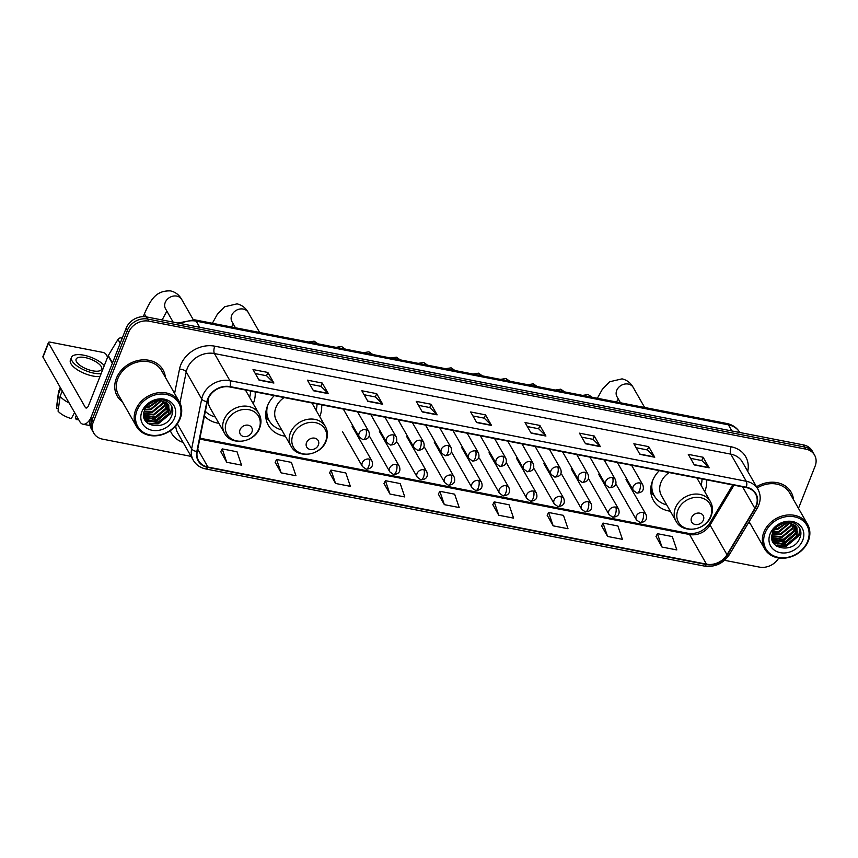 <?xml version="1.0" encoding="UTF-8"?>
<svg xmlns="http://www.w3.org/2000/svg" width="858" height="858" viewBox="0 0 858 858"><rect width="100%" height="100%" fill="white"/><g stroke="black" fill="none" stroke-linecap="round" stroke-linejoin="round"><path stroke-width="1.29" d="M659.276 470.634A29.129 24.228 150.3 0 0 652.498 480.888A29.129 24.228 150.3 0 0 653.421 500.429A29.129 24.228 150.3 0 0 670.345 511.25M704.718 491.634A29.129 24.228 150.3 0 0 704.933 491.098A29.129 24.228 150.3 0 0 706.617 479.858M274.27 395.635A29.129 24.228 150.3 0 0 267.492 405.877A29.129 24.228 150.3 0 0 268.415 425.429A29.129 24.228 150.3 0 0 285.349 436.239M319.712 416.623A29.129 24.228 150.3 0 0 319.927 416.098A29.129 24.228 150.3 0 0 321.611 404.858M204.418 415.926A29.129 24.228 150.3 0 0 218.865 423.294M253.239 403.678A29.129 24.228 150.3 0 0 253.453 403.142A29.129 24.228 150.3 0 0 255.137 391.902M798.476 508.376L815.1 466.184A16.484 13.717 150.3 0 0 814.585 455.115L812.161 450.879A16.484 13.717 150.3 0 0 803.42 444.894L146.579 316.934A16.484 13.717 150.3 0 0 126.158 328.196L90.851 417.846A16.484 13.717 150.3 0 0 91.366 428.914L92.578 431.027A16.484 13.717 150.3 0 1 92.053 419.97A16.484 13.717 150.3 0 0 92.578 431.027L93.79 433.151A16.484 13.717 150.3 0 0 102.531 439.135L191.077 456.381M814.585 455.115A16.484 13.717 150.3 0 0 805.834 449.131L148.992 321.171A16.484 13.717 150.3 0 0 128.582 332.432L127.37 330.319L92.053 419.97L127.37 330.319A16.484 13.717 150.3 0 1 147.791 319.058A16.484 13.717 150.3 0 0 127.37 330.319L126.158 328.196M805.834 449.131L804.632 447.018L147.791 319.058L804.632 447.018A16.484 13.717 150.3 0 1 813.373 453.003A16.484 13.717 150.3 0 0 804.632 447.018L803.42 444.894M116.366 378.324A26.384 21.943 150.3 0 0 117.192 396.021A26.384 21.943 150.3 0 0 122.415 401.844A26.384 21.943 150.3 0 1 117.192 396.021A26.384 21.943 150.3 0 1 116.366 378.324A26.384 21.943 150.3 0 1 139.039 360.296A26.384 21.943 150.3 0 1 163.02 369.862A26.384 21.943 150.3 0 0 139.039 360.296A26.384 21.943 150.3 0 0 116.366 378.324M748.616 522.576A26.384 21.943 150.3 0 0 750.568 524.217A26.384 21.943 150.3 0 1 748.616 522.576M208.097 398.991A17.589 14.629 -29.7 0 1 229.869 386.979L746.245 487.58A17.589 14.629 -29.7 0 1 755.566 493.961A17.589 14.629 -29.7 0 1 754.847 508.333L726.994 554.729A17.589 14.629 -29.7 0 1 706.488 564.167L207.915 467.042A17.589 14.629 -29.7 0 1 198.584 460.66A17.589 14.629 -29.7 0 1 197.233 451.522L207.304 401.662A17.589 14.629 -29.7 0 1 208.097 398.991M207.7 398.916A18.029 14.994 150.3 0 0 206.885 401.651L196.825 451.512A18.029 14.994 150.3 0 0 207.765 467.417L706.349 564.543A18.029 14.994 150.3 0 0 727.359 554.869L755.212 508.472A18.029 14.994 150.3 0 0 746.385 487.205L230.019 386.604A18.029 14.994 150.3 0 0 207.7 398.916M690.561 458.354L701.865 460.553L708.933 467.524A4.397 1.759 101 0 1 709.158 467.835L703.11 457.25L688.277 454.354L694.326 464.95L709.158 467.835M701.812 460.542L703.11 457.25M636.153 447.747L647.458 449.957L654.525 456.928A4.397 1.759 101 0 1 654.751 457.239L648.702 446.643L633.869 443.758L639.918 454.354L654.751 457.239M647.404 449.946L648.702 446.643M581.745 437.151L593.05 439.36L600.117 446.332A4.397 1.759 101 0 1 600.343 446.643L594.304 436.046L579.461 433.161L585.51 443.747L600.343 446.643M592.996 439.35L594.304 436.046M527.338 426.555L538.642 428.753L545.709 435.735A4.397 1.759 101 0 1 545.935 436.046L539.896 425.45L525.053 422.554L531.102 433.151L545.935 436.046M538.599 428.743L539.896 425.45M255.298 373.552L266.602 375.761L273.67 382.732A4.397 1.759 101 0 1 273.906 383.043L267.857 372.447L253.013 369.562L259.062 380.158L273.906 383.043M266.559 375.75L267.857 372.447M309.706 384.159L321.01 386.357L328.078 393.329A4.397 1.759 101 0 1 328.314 393.64L322.265 383.054L307.421 380.158L313.47 390.755L328.314 393.64M320.967 386.347L322.265 383.054M364.114 394.755L375.418 396.954L382.486 403.936A4.397 1.759 101 0 1 382.722 404.247L376.673 393.65L361.829 390.765L367.878 401.351L382.722 404.247M375.375 396.943L376.673 393.65M431.081 404.247L429.783 407.55L436.894 414.532A4.397 1.759 101 0 1 437.13 414.843L431.081 404.247L416.237 401.362L422.286 411.947L437.13 414.843M472.93 415.958L484.234 418.157L491.302 425.128A4.397 1.759 101 0 1 491.537 425.439L485.489 414.854L470.645 411.958L476.694 422.554L491.537 425.439M484.191 418.146L485.489 414.854M165.369 377.316A26.384 21.943 150.3 0 0 163.02 369.862A26.384 21.943 150.3 0 1 165.369 377.316M793.521 499.688A26.384 21.943 150.3 0 0 791.173 492.245A26.384 21.943 150.3 0 0 756.52 486.765A26.384 21.943 150.3 0 1 791.173 492.245L791.173 492.245A26.384 21.943 150.3 0 1 793.521 499.688M128.582 332.432L93.265 422.082A16.484 13.717 150.3 0 0 93.79 433.151M724.592 560.317L759.373 567.095A16.484 13.717 150.3 0 0 778.753 557.979M547.222 515.272L553.174 525.847L568.007 528.742L563.459 515.368L548.616 512.483L547.179 515.358M601.63 525.879L607.571 536.454L622.415 539.339L617.867 525.975L603.024 523.08L601.587 525.965M656.038 536.475L661.979 547.05L676.823 549.935L672.275 536.572L657.432 533.687L655.995 536.561M383.998 483.483L389.95 494.047L404.783 496.943L400.236 483.58L385.403 480.684L383.966 483.569M329.601 472.876L335.542 483.451L350.375 486.347L345.828 472.973L330.995 470.087L329.558 472.962M275.193 462.28L281.134 472.855L295.967 475.74L291.42 462.376L276.587 459.491L275.15 462.365M220.785 451.683L226.727 462.258L241.559 465.143L237.012 451.78L222.179 448.884L220.742 451.769M492.814 504.676L498.766 515.25L513.599 518.135L509.051 504.772L494.219 501.887L492.771 504.761M444.358 504.654L459.191 507.539L454.643 494.176L439.811 491.28L438.363 494.165L444.358 504.654L439.811 491.28M429.826 407.561L418.522 405.351M389.95 494.047L385.403 480.684M335.542 483.451L330.995 470.087M281.134 472.855L276.587 459.491M226.727 462.258L222.179 448.884M498.766 515.25L494.219 501.887M553.174 525.847L548.616 512.483M607.571 536.454L603.024 523.08M661.979 547.05L657.432 533.687M122.244 338.159L121.182 337.945L121.857 339.135M90.583 418.586A21.986 8.773 101 0 1 82.947 424.206A21.986 8.773 101 0 1 79.719 421.503L42.986 357.153A2.746 1.062 -158.5 0 1 42.9 356.628L48.477 342.471A2.746 1.062 21.5 0 0 48.563 342.996L85.296 407.346A5.491 2.199 -79 0 0 86.1 408.033A5.491 2.199 -79 0 0 88.664 405.276L108.097 355.941A2.746 2.284 -29.7 0 1 108.301 355.544L117.975 339.425A2.746 2.284 -29.7 0 1 121.182 337.945M107.625 357.142L105.931 354.182A2.746 1.062 21.5 0 0 102.703 352.37L50.279 342.16A2.746 1.062 21.5 0 0 48.477 342.471M85.103 357.571A13.739 5.298 21.5 0 0 76.105 359.159A13.739 5.298 21.5 0 0 92.664 370.806A13.739 5.298 21.5 0 0 101.662 369.23A13.739 5.298 21.5 0 0 85.103 357.571M104.311 365.572A18.683 7.207 21.5 0 0 83.741 355.191A18.683 7.207 21.5 0 0 71.504 357.346L70.388 360.178A18.683 7.207 21.5 0 0 92.911 376.029A18.683 7.207 21.5 0 0 99.989 376.533M71.504 357.346A18.683 7.207 21.5 0 0 94.026 373.198A18.683 7.207 21.5 0 0 101.105 373.702M74.592 412.526L71.311 418.597A14.286 5.513 21.5 0 1 58.065 411.186L60.124 396.342L62.259 390.926M60.124 396.342A18.136 6.993 21.5 0 0 69.133 402.97M76.287 415.486L75.322 417.932L76.255 419.551L77.402 417.449M76.255 419.551A14.286 5.513 21.5 0 0 78.646 419.626M60.253 387.398L58.623 391.516A18.136 6.993 21.5 0 0 58.462 392.181A18.136 6.993 21.5 0 0 58.612 393.693L56.553 408.537L58.376 408.891M60.746 388.277L58.612 393.693M58.462 392.181L56.499 407.604A14.286 5.513 21.5 0 0 56.553 408.537M179.515 418.865A23.627 19.659 150.3 0 0 166.238 394.433A23.627 19.659 150.3 0 0 136.98 410.585A23.627 19.659 150.3 0 0 150.257 435.017A23.627 19.659 150.3 0 0 179.515 418.865M180.201 418.532A24.732 20.571 150.3 0 0 179.419 401.93A24.732 20.571 150.3 0 0 156.95 392.953A24.732 20.571 150.3 0 0 135.693 409.856A24.732 20.571 150.3 0 0 136.465 426.458A24.732 20.571 150.3 0 0 158.944 435.435A24.732 20.571 150.3 0 0 180.201 418.532M179.419 401.93L161.583 370.688A24.732 20.571 150.3 0 0 139.103 361.711A24.732 20.571 150.3 0 0 117.846 378.614A24.732 20.571 150.3 0 0 118.629 395.206L136.465 426.458M153.914 401.49L149.517 403.893M158.805 400.557L149.485 407.024L146.085 407.507M157.926 400.6L149.11 406.36L146.6 406.789M161.594 400.783L150.997 409.663L144.755 409.963M160.972 400.675L150.622 409.009L145.013 409.395M163.717 401.319L162.966 403.743L152.51 412.312L144.058 412.022M163.234 401.158L162.591 403.088L152.134 411.658L144.187 411.54M165.412 402.102L164.479 406.392L154.022 414.961L143.736 413.846M165.026 401.887L164.103 405.737L153.646 414.307L143.79 413.406M166.795 403.078L165.991 409.041L155.534 417.61L143.694 415.444M166.473 402.82L165.615 408.376L155.159 416.945L143.683 415.068M167.911 404.204L167.503 411.69L157.046 420.259L143.833 416.774M167.653 403.904L167.128 411.025L156.671 419.594L143.779 416.473M161.679 400.793A13.739 11.433 150.3 0 0 144.67 410.188C137.291 426.641 165.562 432.003 171.439 416.151C176.898 405.298 164.404 395.356 152.767 401.051C148.681 402.917 145.635 405.705 143.597 409.405C148.445 402.391 154.472 399.528 161.679 400.793L167.106 403.357L168.779 405.459L169.015 414.339L158.558 422.908L145.946 420.055L143.94 417.363M168.586 405.137L168.64 413.674L158.183 422.243L145.56 419.401L143.972 417.428M141.924 411.54A18.136 15.09 150.3 0 0 152.113 430.298A18.136 15.09 150.3 0 0 174.571 417.9A18.136 15.09 150.3 0 0 164.382 399.152A18.136 15.09 150.3 0 0 141.924 411.54M171.664 406.177L170.656 413.041L157.99 423.562L147.597 423.219M169.573 409.245L169.144 410.392L156.478 420.913L147.844 421.096M146.815 420.817L144.981 420.12M168.061 406.606L167.632 407.743L154.966 418.264L146.332 418.447M145.302 418.168L144.208 417.792M171.879 406.66L170.849 413.374L158.172 423.895L148.252 423.713M169.53 410.231L156.66 421.246L148.82 421.589M147.437 421.278L145.174 420.452M168.018 407.582L155.148 418.597L147.308 418.94M145.924 418.629L144.466 418.146M251.92 432.035A6.596 5.491 150.3 0 0 248.209 425.214A6.596 5.491 150.3 0 0 240.047 429.719A6.596 5.491 150.3 0 0 243.747 436.54A6.596 5.491 150.3 0 0 251.92 432.035M249.624 397.351A26.105 21.718 150.3 0 0 250.515 391.001M205.352 411.304A26.105 21.718 150.3 0 0 215.261 416.977M208.419 398.23A19.788 16.463 150.3 0 0 210.049 407.85L224.539 433.226C231.124 446.385 254.751 442.61 259.695 427.938C261.604 422.865 261.347 418.093 258.912 413.61A19.788 16.463 150.3 0 0 240.926 406.435A19.788 16.463 150.3 0 0 223.917 419.948A19.788 16.463 150.3 0 0 224.539 433.226M318.393 444.98A6.596 5.491 150.3 0 0 314.682 438.159A6.596 5.491 150.3 0 0 306.521 442.664A6.596 5.491 150.3 0 0 310.221 449.485A6.596 5.491 150.3 0 0 318.393 444.98M284.148 397.554A19.788 16.463 150.3 0 0 275.901 407.518A19.788 16.463 150.3 0 0 276.523 420.795L291.023 446.181C297.597 459.341 321.224 455.566 326.179 440.894C328.078 435.81 327.82 431.038 325.386 426.565A19.788 16.463 150.3 0 0 307.4 419.38A19.788 16.463 150.3 0 0 290.401 432.904A19.788 16.463 150.3 0 0 291.023 446.181M316.098 410.306A26.105 21.718 150.3 0 0 316.988 403.957M266.195 410.253A26.105 21.718 150.3 0 0 268.618 419.691L269.23 420.752A26.105 21.718 150.3 0 0 281.735 429.922M267.61 405.598A26.105 21.718 150.3 0 0 269.23 420.752M703.399 519.991A6.596 5.491 150.3 0 0 699.688 513.17A6.596 5.491 150.3 0 0 691.527 517.674A6.596 5.491 150.3 0 0 695.227 524.495A6.596 5.491 150.3 0 0 703.399 519.991M669.154 472.565A19.788 16.463 150.3 0 0 660.907 482.528A19.788 16.463 150.3 0 0 661.529 495.806L676.029 521.181C682.603 534.341 706.231 530.566 711.175 515.894C713.084 510.821 712.826 506.048 710.392 501.565A19.788 16.463 150.3 0 0 692.406 494.39A19.788 16.463 150.3 0 0 675.396 507.904A19.788 16.463 150.3 0 0 676.029 521.181M701.104 485.306A26.105 21.718 150.3 0 0 701.994 478.957M651.201 485.253A26.105 21.718 150.3 0 0 653.624 494.701L654.225 495.752A26.105 21.718 150.3 0 0 666.741 504.933M652.616 480.609A26.105 21.718 150.3 0 0 654.225 495.752M807.668 541.237A23.627 19.659 150.3 0 0 794.39 516.806A23.627 19.659 150.3 0 0 765.132 532.957A23.627 19.659 150.3 0 0 778.41 557.389A23.627 19.659 150.3 0 0 807.668 541.237M808.354 540.905A24.732 20.571 150.3 0 0 807.582 524.313A24.732 20.571 150.3 0 0 785.102 515.326A24.732 20.571 150.3 0 0 763.845 532.228A24.732 20.571 150.3 0 0 764.628 548.83A24.732 20.571 150.3 0 0 787.097 557.807A24.732 20.571 150.3 0 0 808.354 540.905M807.582 524.313L789.735 493.06A24.732 20.571 150.3 0 0 757.206 487.955M782.067 523.863L777.67 526.265M786.958 522.93L777.648 529.397L774.238 529.879M786.078 522.972L777.262 528.732L774.753 529.171M789.746 523.155L779.161 532.046L772.908 532.335M789.135 523.058L778.774 531.381L773.165 531.767M791.87 523.691L791.13 526.126L780.673 534.695L772.211 534.405M791.387 523.53L790.744 525.461L780.287 534.03L772.339 533.912M793.564 524.485L792.642 528.775L782.174 537.344L771.889 536.218M793.178 524.27L792.256 528.11L781.799 536.679L771.943 535.789M794.948 525.45L794.154 531.413L783.686 539.982L771.846 537.816M794.626 525.193L793.768 530.759L783.311 539.328L771.835 537.44M796.063 526.576L795.666 534.062L785.199 542.631L771.986 539.146M795.806 526.286L795.28 533.408L784.823 541.977L771.943 538.856M789.832 523.176A13.739 11.433 150.3 0 0 772.822 532.561C765.443 549.013 793.714 554.375 799.592 538.524C805.051 527.67 792.556 517.728 780.919 523.423C776.844 525.289 773.787 528.078 771.75 531.778C776.597 524.774 782.625 521.9 789.832 523.176L795.269 525.74L796.932 527.831L797.179 536.711L786.711 545.28L774.098 542.438L772.093 539.736M796.739 527.509L796.792 536.057L786.336 544.626L773.723 541.773L772.136 539.8M770.076 533.923A18.136 15.09 150.3 0 0 780.265 552.67A18.136 15.09 150.3 0 0 802.723 540.283A18.136 15.09 150.3 0 0 792.535 521.525A18.136 15.09 150.3 0 0 770.076 533.923M799.828 528.549L798.809 535.413L786.143 545.935L775.75 545.591M797.726 531.628L797.297 532.764L784.63 543.286L775.997 543.468M774.967 543.189L773.133 542.492M796.213 528.978L795.784 530.115L783.118 540.637L774.484 540.819M773.455 540.54L772.372 540.165M800.031 529.032L799.002 535.746L786.336 546.267L776.404 546.085M797.683 532.614L784.823 543.618L776.973 543.972M775.6 543.65L773.326 542.824M796.17 529.965L783.311 540.969L775.46 541.323M774.088 541.001L772.618 540.519M739.864 432.518A21.986 18.286 150.3 0 0 728.378 424.828L196.182 321.149A21.986 18.286 150.3 0 0 180.706 323.584M199.678 327.284L196.182 321.149A10.993 4.387 -79 0 0 194.562 319.798L726.769 423.477C732.603 424.699 737.033 427.799 740.036 432.807M90.851 417.846L93.265 422.082M146.579 316.934L148.992 321.171M726.769 423.477A10.993 4.387 -79 0 1 728.378 424.828L731.874 430.963M174.592 393.468L179.504 369.122A27.477 22.866 -29.7 0 1 214.768 346.182L731.145 446.782A5.491 2.199 -79 0 0 730.791 454.139L214.425 353.55A21.986 18.286 150.3 0 0 187.205 368.565A21.986 18.286 150.3 0 0 186.218 371.9L179.955 402.928M731.145 446.782A27.477 22.866 -29.7 0 1 747.736 471.385M742.449 462.119A21.986 18.286 150.3 0 0 730.791 454.139L746.278 481.263A21.986 18.286 -29.7 0 1 757.936 489.232L742.449 462.119M207.765 467.417A5.491 2.199 -79 0 1 205.781 468.951C200.214 467.782 196.053 464.897 193.318 460.296A21.986 18.286 -29.7 0 1 191.634 448.873L201.694 399.013A21.986 18.286 -29.7 0 1 202.681 395.677A21.986 18.286 -29.7 0 1 229.901 380.662A5.491 2.199 101 0 1 230.019 386.604M206.885 401.651A5.491 2.467 11.4 0 1 201.694 399.013L186.218 371.9A5.491 2.467 -168.6 0 0 179.504 369.122M706.349 564.543A5.491 2.199 101 0 1 704.364 566.076C714.875 567.417 723.197 563.609 729.343 554.665L757.196 508.268C760.907 501.716 761.153 495.366 757.936 489.232M727.359 554.869A5.491 1.705 31 0 0 729.343 554.665M177.327 423.82L191.634 448.873A5.491 2.467 11.4 0 0 196.825 451.512M755.212 508.472A5.491 1.705 31 0 0 757.196 508.268M746.385 487.205A5.491 2.199 -79 0 0 746.278 481.263L229.901 380.662L214.425 353.55A5.491 2.199 -79 0 1 214.768 346.182M183.119 442.438A27.477 22.866 -29.7 0 1 170.324 430.684M175.793 425.772A21.986 18.286 150.3 0 0 177.831 433.183L193.318 460.296M706.488 564.167L689.564 534.513A17.589 14.629 150.3 0 0 710.059 525.064L733.998 485.188M726.994 554.729L710.059 525.064A9.888 3.067 -149 0 1 709.77 523.166L732.711 484.942M754.847 508.333L742.588 486.872M207.915 467.042L197.715 449.174M199.753 439.082L689.564 534.513A9.888 3.947 -79 0 0 688.105 533.29C696.91 534.352 704.128 530.973 709.77 523.166M491.302 425.128L476.522 422.254M436.894 414.532L422.115 411.658M382.486 403.936L367.707 401.051M328.078 393.329L313.299 390.454M273.67 382.732L258.891 379.858M545.709 435.735L530.93 432.85M600.117 446.332L585.338 443.457M654.525 456.928L639.746 454.054M708.933 467.524L694.154 464.65M87.108 407.7L85.296 407.346M112.323 363.342L108.097 355.941M48.563 342.996L42.986 357.153M108.301 355.544L112.495 362.891M120.206 343.329L117.975 339.425M165.369 308.505L165.508 308.762A9.341 7.776 -29.7 0 1 165.219 302.499A9.341 7.776 -29.7 0 1 176.78 296.107A9.341 7.776 -29.7 0 1 181.735 299.496L193.2 319.584M146.9 316.999A9.341 3.604 -158.5 0 1 144.712 313.127L143.329 316.645M259.148 428.485A18.179 15.122 150.3 0 0 248.938 409.695A18.179 15.122 150.3 0 0 226.437 422.104A18.179 15.122 150.3 0 0 236.647 440.894A18.179 15.122 150.3 0 0 259.148 428.485M231.842 321.45L231.992 321.718A9.341 7.776 -29.7 0 1 231.692 315.444A9.341 7.776 -29.7 0 1 243.264 309.062A9.341 7.776 -29.7 0 1 248.219 312.451L259.652 332.475M325.632 441.43A18.179 15.122 150.3 0 0 315.422 422.64A18.179 15.122 150.3 0 0 292.91 435.06A18.179 15.122 150.3 0 0 303.121 453.85A18.179 15.122 150.3 0 0 325.632 441.43M265.723 414.2A26.351 21.922 150.3 0 0 269.026 420.399M616.848 396.46L616.988 396.718A9.341 7.776 -29.7 0 1 616.698 390.454A9.341 7.776 -29.7 0 1 628.27 384.062A9.341 7.776 -29.7 0 1 633.215 387.451L644.658 407.486M710.628 516.441A18.179 15.122 150.3 0 0 700.418 497.651A18.179 15.122 150.3 0 0 677.917 510.06A18.179 15.122 150.3 0 0 688.127 528.85A18.179 15.122 150.3 0 0 710.628 516.441M650.729 489.21A26.351 21.922 150.3 0 0 654.032 495.398M365.905 429.601A5.491 4.569 150.3 0 0 359.105 433.354A5.491 4.569 150.3 0 0 359.277 437.044L362.998 439.714A5.491 2.199 -79 0 0 365.562 436.969A5.491 2.199 101 0 0 365.905 429.601A5.491 4.569 150.3 0 1 368.822 431.595C370.388 436.55 368.447 439.264 362.998 439.714M317.782 343.801A4.944 4.118 150.3 0 0 316.291 343.061A4.944 4.118 150.3 0 0 313.91 343.05M393.307 434.942A5.491 4.569 150.3 0 0 386.508 438.695A5.491 4.569 150.3 0 0 386.679 442.385L390.401 445.055A5.491 2.199 -79 0 0 392.964 442.31A5.491 2.199 101 0 0 393.307 434.942A5.491 4.569 150.3 0 1 396.224 436.936C397.79 441.891 395.849 444.605 390.401 445.055M345.184 349.142A4.944 4.118 150.3 0 0 343.693 348.402A4.944 4.118 150.3 0 0 341.312 348.391M420.71 440.283A5.491 4.569 150.3 0 0 413.91 444.036A5.491 4.569 150.3 0 0 414.082 447.726L417.803 450.396A5.491 2.199 -79 0 0 420.366 447.64A5.491 2.199 101 0 0 420.71 440.283A5.491 4.569 150.3 0 1 423.627 442.267C425.193 447.233 423.251 449.935 417.803 450.396M372.587 354.483A4.944 4.118 150.3 0 0 371.096 353.743A4.944 4.118 150.3 0 0 368.704 353.721M448.112 445.613A5.491 4.569 150.3 0 0 441.302 449.367A5.491 4.569 150.3 0 0 441.484 453.056L445.205 455.727A5.491 2.199 -79 0 0 447.769 452.981A5.491 2.199 101 0 0 448.112 445.613A5.491 4.569 150.3 0 1 451.029 447.608C452.595 452.574 450.654 455.276 445.205 455.727M399.989 359.824A4.944 4.118 150.3 0 0 398.498 359.084A4.944 4.118 150.3 0 0 396.106 359.062M475.514 450.954A5.491 4.569 150.3 0 0 468.704 454.708A5.491 4.569 150.3 0 0 468.886 458.397L472.608 461.068A5.491 2.199 -79 0 0 475.171 458.322A5.491 2.199 101 0 0 475.514 450.954A5.491 4.569 150.3 0 1 478.432 452.949C479.997 457.904 478.056 460.617 472.608 461.068M427.391 365.154A4.944 4.118 150.3 0 0 425.9 364.414A4.944 4.118 150.3 0 0 423.509 364.403M502.917 456.295A5.491 4.569 150.3 0 0 496.106 460.049A5.491 4.569 150.3 0 0 496.278 463.738L500.01 466.409A5.491 2.199 -79 0 0 502.563 463.663A5.491 2.199 101 0 0 502.917 456.295A5.491 4.569 150.3 0 1 505.834 458.29C507.4 463.245 505.459 465.948 500.01 466.409M454.794 370.495A4.944 4.118 150.3 0 0 453.292 369.755A4.944 4.118 150.3 0 0 450.911 369.744M530.319 461.636A5.491 4.569 150.3 0 0 523.509 465.39A5.491 4.569 150.3 0 0 523.68 469.079L527.402 471.739A5.491 2.199 -79 0 0 529.965 468.994A5.491 2.199 101 0 0 530.319 461.636A5.491 4.569 150.3 0 1 533.226 463.62C534.802 468.586 532.861 471.289 527.402 471.739M482.196 375.836A4.944 4.118 150.3 0 0 480.695 375.096A4.944 4.118 150.3 0 0 478.314 375.075M557.721 466.966A5.491 4.569 150.3 0 0 550.911 470.72A5.491 4.569 150.3 0 0 551.083 474.41L554.804 477.08A5.491 2.199 -79 0 0 557.368 474.335A5.491 2.199 101 0 0 557.721 466.966A5.491 4.569 150.3 0 1 560.628 468.961C562.205 473.927 560.263 476.63 554.804 477.08M509.598 381.177A4.944 4.118 150.3 0 0 508.097 380.437A4.944 4.118 150.3 0 0 505.716 380.416M585.124 472.308A5.491 4.569 150.3 0 0 578.313 476.061A5.491 4.569 150.3 0 0 578.485 479.751L582.207 482.421A5.491 2.199 -79 0 0 584.77 479.676A5.491 2.199 101 0 0 585.124 472.308A5.491 4.569 150.3 0 1 588.03 474.302C589.607 479.257 587.666 481.971 582.207 482.421M537.001 386.508A4.944 4.118 150.3 0 0 535.499 385.768A4.944 4.118 150.3 0 0 533.118 385.757M612.515 477.649A5.491 4.569 150.3 0 0 605.716 481.402A5.491 4.569 150.3 0 0 605.887 485.092L609.609 487.762A5.491 2.199 -79 0 0 612.172 485.017A5.491 2.199 101 0 0 612.515 477.649A5.491 4.569 150.3 0 1 615.433 479.643C617.009 484.598 615.068 487.301 609.609 487.762M564.403 391.849A4.944 4.118 150.3 0 0 562.902 391.109A4.944 4.118 150.3 0 0 560.521 391.098M639.918 482.99A5.491 4.569 150.3 0 0 633.118 486.743A5.491 4.569 150.3 0 0 633.29 490.422L637.011 493.093A5.491 2.199 -79 0 0 639.575 490.347A5.491 2.199 101 0 0 639.918 482.99A5.491 4.569 150.3 0 1 642.835 484.974C644.412 489.939 642.47 492.642 637.011 493.093M591.805 397.19A4.944 4.118 150.3 0 0 590.304 396.45A4.944 4.118 150.3 0 0 587.923 396.428M369.047 459.073A5.491 4.569 150.3 0 0 362.248 462.827A5.491 4.569 150.3 0 0 362.419 466.516L366.141 469.187A5.491 2.199 -79 0 0 368.704 466.441A5.491 2.199 101 0 0 369.047 459.073A5.491 4.569 150.3 0 1 371.964 461.068C373.541 466.023 371.6 468.725 366.141 469.187M396.45 464.414A5.491 4.569 150.3 0 0 389.65 468.168A5.491 4.569 150.3 0 0 389.822 471.857L393.543 474.517A5.491 2.199 -79 0 0 396.106 471.771A5.491 2.199 101 0 0 396.45 464.414A5.491 4.569 150.3 0 1 399.367 466.398C400.943 471.364 398.991 474.066 393.543 474.517M423.852 469.744A5.491 4.569 150.3 0 0 417.052 473.498A5.491 4.569 150.3 0 0 417.224 477.187L420.946 479.858A5.491 2.199 -79 0 0 423.509 477.112A5.491 2.199 101 0 0 423.852 469.744A5.491 4.569 150.3 0 1 426.769 471.739C428.335 476.705 426.394 479.408 420.946 479.858M451.254 475.085A5.491 4.569 150.3 0 0 444.455 478.839A5.491 4.569 150.3 0 0 444.626 482.528L448.348 485.199A5.491 2.199 -79 0 0 450.911 482.453A5.491 2.199 101 0 0 451.254 475.085A5.491 4.569 150.3 0 1 454.172 477.08C455.737 482.035 453.796 484.749 448.348 485.199M478.657 480.426A5.491 4.569 150.3 0 0 471.857 484.18A5.491 4.569 150.3 0 0 472.029 487.87L475.75 490.54A5.491 2.199 -79 0 0 478.314 487.794A5.491 2.199 101 0 0 478.657 480.426A5.491 4.569 150.3 0 1 481.574 482.421C483.14 487.376 481.199 490.079 475.75 490.54M506.059 485.767A5.491 4.569 150.3 0 0 499.249 489.521A5.491 4.569 150.3 0 0 499.431 493.211L503.153 495.87A5.491 2.199 -79 0 0 505.716 493.125A5.491 2.199 101 0 0 506.059 485.767A5.491 4.569 150.3 0 1 508.976 487.752C510.542 492.717 508.601 495.42 503.153 495.87M533.462 491.098A5.491 4.569 150.3 0 0 526.651 494.851A5.491 4.569 150.3 0 0 526.833 498.541L530.555 501.211A5.491 2.199 -79 0 0 533.108 498.466A5.491 2.199 101 0 0 533.462 491.098A5.491 4.569 150.3 0 1 536.379 493.093C537.945 498.058 536.003 500.761 530.555 501.211M560.864 496.439A5.491 4.569 150.3 0 0 554.053 500.193A5.491 4.569 150.3 0 0 554.225 503.882L557.947 506.552A5.491 2.199 -79 0 0 560.51 503.807A5.491 2.199 101 0 0 560.864 496.439A5.491 4.569 150.3 0 1 563.77 498.434C565.347 503.389 563.406 506.102 557.947 506.552M588.266 501.78A5.491 4.569 150.3 0 0 581.456 505.534A5.491 4.569 150.3 0 0 581.627 509.223L585.349 511.894A5.491 2.199 -79 0 0 587.912 509.148A5.491 2.199 101 0 0 588.266 501.78A5.491 4.569 150.3 0 1 591.173 503.775C592.749 508.73 590.808 511.432 585.349 511.894M615.669 507.11A5.491 4.569 150.3 0 0 608.858 510.875A5.491 4.569 150.3 0 0 609.03 514.553L612.751 517.224A5.491 2.199 -79 0 0 615.315 514.478A5.491 2.199 101 0 0 615.669 507.11A5.491 4.569 150.3 0 1 618.575 509.105C620.152 514.071 618.21 516.773 612.751 517.224M643.06 512.451A5.491 4.569 150.3 0 0 636.261 516.205A5.491 4.569 150.3 0 0 636.432 519.894L640.154 522.565A5.491 2.199 -79 0 0 642.717 519.819A5.491 2.199 101 0 0 643.06 512.451A5.491 4.569 150.3 0 1 645.977 514.446C647.554 519.412 645.613 522.114 640.154 522.565M177.917 323.037L194.562 319.798M205.781 468.951L704.364 566.076M199.925 438.191L688.105 533.29M90.111 425.6L82.947 424.206M181.735 299.496C179.204 294.927 175.482 292.063 170.57 290.905C155.652 290.294 150.568 300.246 144.712 313.127M245.431 390.015L258.912 413.61M166.86 311.132L162.108 319.959M173.134 322.104L165.508 308.762M248.219 312.451C245.678 307.883 241.956 305.019 237.044 303.861L224.624 306.767L217.331 314.318L212.366 323.262M311.915 402.96L325.386 426.565M233.333 324.077L231.403 326.973M235.435 327.767L231.992 321.718M269.197 420.699L265.819 417.299M633.215 387.451C630.684 382.882 626.962 380.019 622.05 378.861L609.63 381.767L602.337 389.317L597.372 398.273M696.91 477.97L710.392 501.565M618.339 399.088L616.409 401.984M620.441 402.767L616.988 396.718M654.204 495.699L650.825 492.31M308.59 342.01L314.114 341.141L318.018 343.854M357.55 411.851L368.822 431.595M343.307 409.084L359.277 437.044M335.993 347.351L341.516 346.482L345.42 349.185M384.952 417.192L396.224 436.936M370.71 414.414L386.679 442.385M363.395 352.692L368.919 351.823L372.822 354.526M412.355 422.533L423.627 442.267M398.112 419.755L414.082 447.726M390.798 358.033L396.321 357.164L400.225 359.867M439.757 427.874L451.029 447.608M425.514 425.096L441.484 453.056M418.2 363.363L423.723 362.494L427.616 365.208M467.16 433.204L478.432 452.949M452.917 430.437L468.886 458.397M445.602 368.704L451.126 367.835L455.019 370.538M494.562 438.545L505.834 458.29M480.319 435.767L496.278 463.738M472.994 374.045L478.528 373.176L482.421 375.879M521.964 443.886L533.226 463.62M507.721 441.109L523.68 469.079M500.396 379.386L505.93 378.517L509.824 381.22M549.367 449.227L560.628 468.961M535.124 446.45L551.083 474.41M527.799 384.716L533.333 383.848L537.226 386.55M576.758 454.558L588.03 474.302M562.526 451.791L578.485 479.751M555.201 390.058L560.735 389.189L564.628 391.891M604.161 459.899L615.433 479.643M589.929 457.121L605.887 485.092M582.603 395.399L588.138 394.53L592.031 397.233M631.563 465.24L642.835 484.974M617.331 462.462L633.29 490.422M352.005 426.104L371.964 461.068M342.46 431.563L362.419 466.516M379.408 431.445L399.367 466.398M369.862 436.894L389.822 471.857M406.81 436.786L426.769 471.739M397.265 442.235L417.224 477.187M434.212 442.127L454.172 477.08M424.667 447.576L444.626 482.528M461.615 447.458L481.574 482.421M452.069 452.906L472.029 487.87M489.017 452.799L508.976 487.752M479.472 458.247L499.431 493.211M516.419 458.14L536.379 493.093M506.874 463.588L526.833 498.541M543.822 463.481L563.77 498.434M534.277 468.929L554.225 503.882M571.224 468.811L591.173 503.775M561.679 474.26L581.627 509.223M598.627 474.152L618.575 509.105M589.081 479.601L609.03 514.553M626.029 479.493L645.977 514.446M616.473 484.942L636.432 519.894M749.131 521.696L764.628 548.83"/></g></svg>
